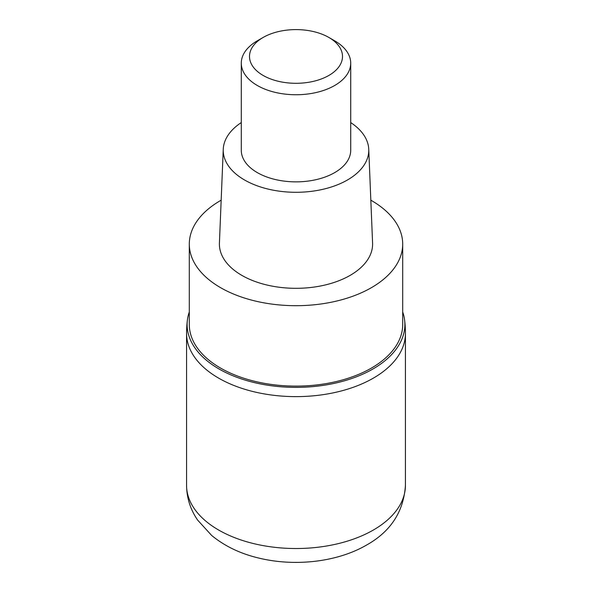 <?xml version="1.0" encoding="UTF-8"?>
<svg xmlns="http://www.w3.org/2000/svg" width="592" height="592" viewBox="0 0 592 592"><rect width="100%" height="100%" fill="white"/><g stroke="black" fill="none" stroke-linecap="round" stroke-linejoin="round"><path stroke-width="0.89" d="M189.299 311.969A108.884 62.863 0 0 0 187.39 320.043A109.431 109.431 0 0 0 186.569 333.437A109.431 63.181 180 0 0 254.123 391.815A109.431 63.181 180 0 0 373.382 378.118A109.431 63.181 180 0 0 405.431 333.444A109.431 63.181 180 0 1 373.382 378.118A109.431 63.181 180 0 1 254.123 391.815A109.431 63.181 180 0 1 186.569 333.444L186.569 485.344A109.431 63.181 0 0 0 254.123 543.715A109.431 63.181 0 0 0 373.382 530.018A109.431 63.181 0 0 0 405.431 485.344C403.677 511.636 390.727 531.535 366.581 545.047C337.063 562.222 294.675 566.833 258.682 558.041C240.345 553.675 224.664 546.142 211.625 535.427L197.632 520.087C190.417 509.594 186.732 498.013 186.569 485.344M187.39 320.043A108.884 62.863 0 0 0 250.779 381.699A108.884 62.863 0 0 0 372.99 368.964A108.884 62.863 0 0 0 404.61 320.043A108.884 62.863 0 0 0 402.701 311.969M189.299 244.089L189.299 324.512A106.701 61.605 0 0 0 255.167 381.418A106.701 61.605 0 0 0 371.443 368.069A106.701 61.605 0 0 0 402.701 324.512L402.701 244.089A106.701 61.605 180 0 1 371.443 287.653A106.701 61.605 180 0 1 255.167 301.002A106.701 61.605 180 0 1 189.299 244.089A106.701 61.605 180 0 1 220.557 200.533A106.701 61.605 180 0 1 221.171 200.185M370.829 200.185A106.701 61.605 180 0 1 402.701 244.089M223.251 149.28L219.417 243.053A76.605 44.23 0 0 0 265.852 284.752A76.605 44.23 0 0 0 350.168 275.361A76.605 44.23 0 0 0 372.583 243.053L368.749 149.28A72.772 42.017 180 0 1 347.46 179.983A72.772 42.017 180 0 1 267.362 188.9A72.772 42.017 180 0 1 223.251 149.28A72.772 42.017 180 0 1 241.284 122.574M350.716 122.574A72.772 42.017 180 0 1 368.749 149.28M241.284 63.152L241.284 150.272A54.716 31.591 0 0 0 275.058 179.457A54.716 31.591 0 0 0 334.687 172.612A54.716 31.591 0 0 0 350.716 150.272L350.716 63.152A54.716 31.591 180 0 1 334.687 85.492A54.716 31.591 180 0 1 275.058 92.337A54.716 31.591 180 0 1 241.284 63.152A54.716 31.591 180 0 1 257.305 40.818A54.716 31.591 180 0 1 257.313 40.818L263.114 37.466A46.509 26.855 180 0 1 328.886 37.466A46.509 26.855 180 0 1 328.886 75.436A46.509 26.855 180 0 1 263.114 75.436A46.509 26.855 180 0 1 263.114 37.466L257.305 40.818M328.886 37.466L334.695 40.818A54.716 31.591 180 0 1 350.716 63.152M404.61 320.043A109.431 109.431 0 0 1 405.431 333.451L405.431 485.344"/></g></svg>
